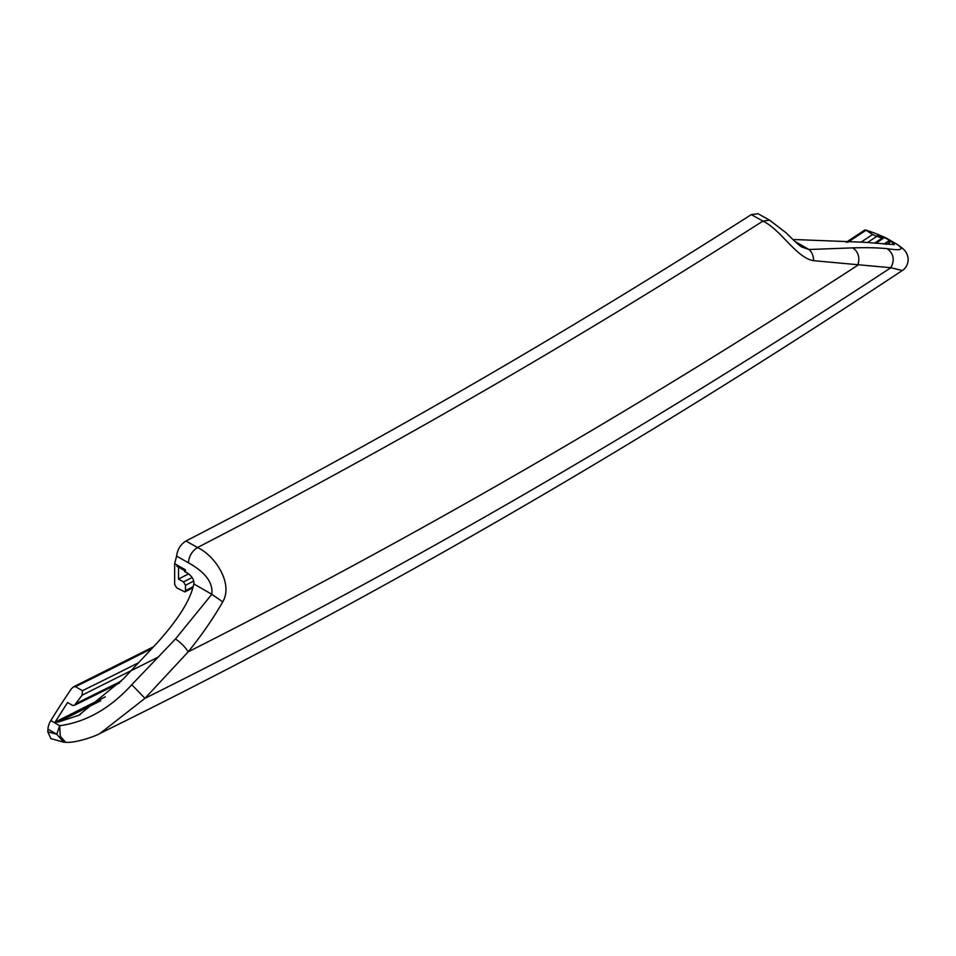 <?xml version="1.0" encoding="UTF-8"?>
<svg xmlns="http://www.w3.org/2000/svg" width="956" height="956" viewBox="0 0 956 956"><rect width="100%" height="100%" fill="white"/><g stroke="black" fill="none" stroke-linecap="round" stroke-linejoin="round"><path stroke-width="1.43" d="M175.498 638.955C181.198 642.982 185.428 647.284 188.177 651.849L144.965 698.334L100.141 733.36C234.292 667.443 368.538 595.696 502.904 518.128C636.278 441.122 769.401 358.584 902.297 270.512L890.813 267.728A7600.475 4388.159 -60 0 1 517.889 497.992A7600.475 4388.159 -60 0 1 144.965 698.334L131.773 684.723L175.498 638.955L211.814 594.297L193.793 583.901C190.65 599.794 178.091 619.847 156.103 644.069L123.408 678.832L78.762 715.315L58.232 722.091L55.137 722.103L67.577 702.517L72.596 705.42L74.484 705.301L82.097 695.191L158.66 656.892M867.594 242.466L876.807 236.371A486.293 280.765 -60 0 1 882.185 238.187L877.405 234.961A486.293 280.765 -60 0 1 889.857 240.195L894.326 244.628L864.535 242.274L794.173 239.526M198.298 547.908L197.091 547.752C191.869 551.409 188.977 556.428 188.404 562.797C205.456 572.285 213.26 582.79 211.814 594.297L222.724 601.862C233.467 583.925 215.482 556.284 198.298 547.908M794.842 241.33L809.003 249.504L852.883 247.867C858.44 251.99 860.089 257.773 857.819 265.23A7563.394 4366.745 -60 0 1 522.992 470.663A7563.394 4366.745 -60 0 1 188.177 651.849C201.656 635.238 213.176 618.568 222.724 601.862M137.963 663.046A7606.247 4391.494 -60 0 1 82.455 690.698L75.5 686.683L73.564 686.814L71.258 688.929A486.293 280.765 120 0 0 50.823 720.585A12.5 7.218 120 0 0 47.943 729.165L56.81 734.256L47.8 731.866L47.931 729.165M813.699 260.677C813.377 255.587 811.811 251.87 809.003 249.504L802.132 247.162C800.28 246.409 794.938 241.641 786.107 232.846L769.628 220.179L762.912 221.087L751.297 214.61C657.142 274.778 562.917 332.079 468.619 386.523C374.322 440.967 280.096 492.46 185.93 541.024L197.557 547.489A7498.506 4329.282 -60 0 0 480.235 393A7498.506 4329.282 -60 0 0 762.912 221.087L763.641 221.505C780.933 229.894 796.957 258.431 813.699 260.677L890.813 267.728C894.936 259.948 893.705 253.591 887.096 248.644C902.368 251.046 905.093 249.265 895.282 243.278L895.712 243.517M185.476 571.079L176.764 566.203M192.12 577.52A7535.443 4350.613 -60 0 1 183.54 581.929L178.521 579.037L188.595 573.851M887.013 238.498A12.5 7.218 120 0 0 886.714 238.319A12.5 7.218 120 0 0 886.415 238.164A486.293 280.765 120 0 0 865.969 230.109L872.565 234.531A7606.247 4391.494 -60 0 1 861.021 242.167M47.8 731.866L50.919 738.618L63.753 742.191L56.81 734.256L59.69 725.712C86.136 722.091 110.167 708.42 131.773 684.723M889.295 243.41A12.5 7.218 120 0 0 887.849 239.263M882.436 237.865L874.848 243.051M852.883 247.867C866.148 247.473 877.548 247.724 887.096 248.644M865.969 230.109L865.61 230.516A7606.247 4391.494 120 0 1 847.805 242.274M876.807 236.371L872.565 234.531M82.455 690.698L82.097 695.191M902.297 270.512C905.965 268.23 907.925 264.489 908.2 259.279C907.447 252.121 904.543 249.134 896.047 243.72L886.415 238.164M891.327 241.127L886.248 244.461M55.137 722.103L105.315 696.84M883.786 244.162L889.857 240.195M50.823 720.585L59.69 725.712L60.312 736.359L65.725 742.334C76.122 743.159 96.329 735.905 100.141 733.36M100.75 700.712L58.232 722.091M193.793 583.901C194.295 579.922 192.096 576.265 187.185 572.919L184.604 571.533L185.476 569.872L174.649 563.61L176.633 556.129L188.404 562.797M751.297 214.61L758.096 213.738M176.633 556.129C177.41 549.473 180.505 544.442 185.93 541.024M193.172 586.697L185.476 590.653L184.867 591.931L176.585 587.749L174.649 584.403L174.649 563.61M185.476 590.653L185.476 585.287L193.698 581.057M183.54 581.929L185.476 585.287M178.521 567.207L178.521 579.037M75.5 686.683A7606.247 4391.494 120 0 0 151.777 648.503M121.328 681.114L76.707 703.222M886.714 238.319L896.047 243.72M864.929 229.918L846.215 242.274M153.378 646.853L73.636 686.79M63.753 742.191L65.725 742.334M78.751 715.303L80.4 714.479M883.153 238.426L875.983 243.183M119.631 682.942L74.484 705.301M757.953 213.666L769.616 220.167M192.873 587.821L184.867 591.931"/></g></svg>

